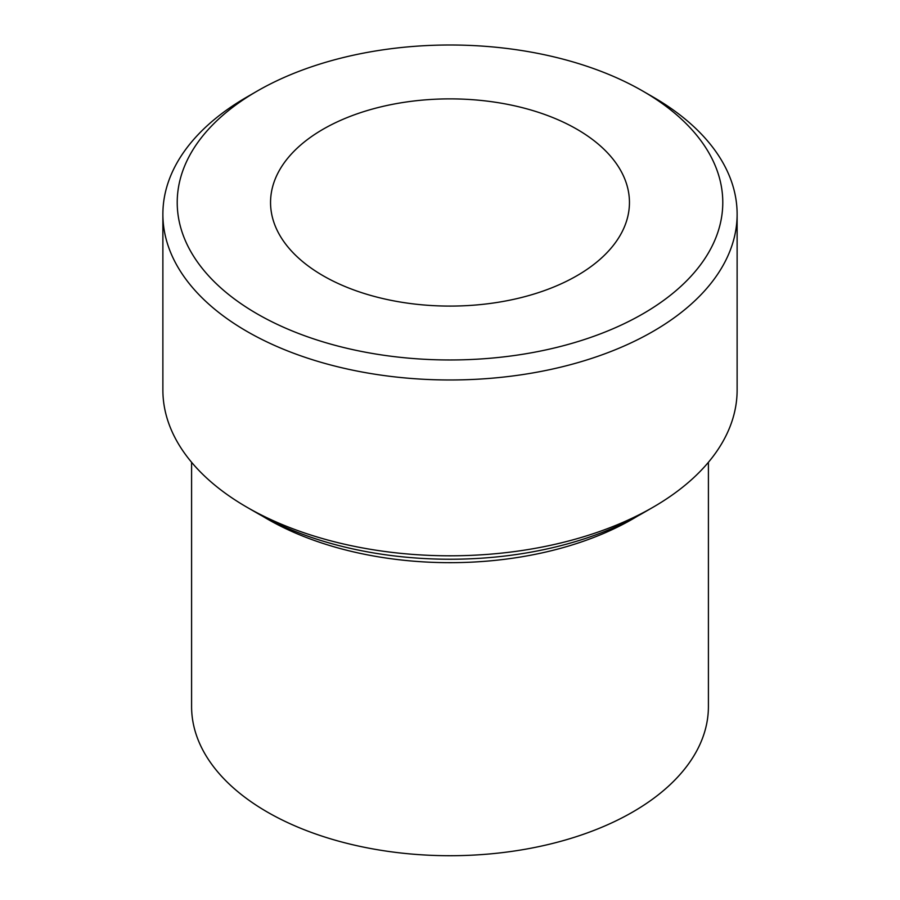 <?xml version="1.0" encoding="UTF-8"?>
<svg xmlns="http://www.w3.org/2000/svg" width="900" height="900" viewBox="0 0 900 900"><rect width="100%" height="100%" fill="white"/><g stroke="black" fill="none" stroke-linecap="round" stroke-linejoin="round"><path stroke-width="1.35" d="M576.889 129.218A179.449 103.601 0 0 0 381.33 106.763A179.449 103.601 0 0 0 270.551 202.477A179.449 103.601 0 0 0 323.111 275.738A179.449 103.601 0 0 0 518.67 298.204A179.449 103.601 0 0 0 629.449 202.477A179.449 103.601 0 0 0 576.889 129.218M262.327 516.038A258.412 149.197 0 0 0 267.278 518.974A258.412 149.197 0 0 0 637.673 516.038M257.119 313.841A272.767 157.477 0 0 0 642.881 313.841A272.767 157.477 0 0 0 642.881 91.125L653.029 96.986A287.123 165.769 180 0 1 737.123 214.2A287.123 165.769 180 0 1 559.879 367.358A287.123 165.769 180 0 1 246.971 331.425A287.123 165.769 180 0 1 162.877 214.2A287.123 165.769 180 0 1 246.971 96.986L257.119 91.125A272.767 157.477 0 0 0 257.119 313.841M653.029 507.251L642.881 513.113A272.767 157.477 180 0 1 257.119 513.113L246.971 507.251A287.123 165.769 0 0 0 653.029 507.251A287.123 165.769 0 0 0 737.123 390.037L737.123 214.2M191.588 462.296L191.588 706.523A258.412 149.197 0 0 0 267.278 812.025A258.412 149.197 0 0 0 548.887 844.357A258.412 149.197 0 0 0 708.413 706.523L708.413 462.296M653.029 96.986L642.881 91.125A272.767 157.477 0 0 0 257.119 91.125M162.877 214.2L162.877 390.037A287.123 165.769 0 0 0 246.971 507.251L257.119 513.113"/></g></svg>
